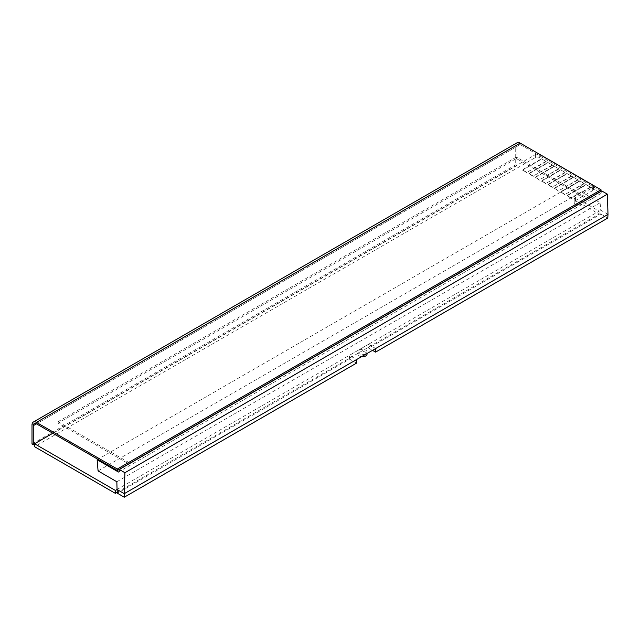<?xml version="1.0" encoding="UTF-8"?>
<svg xmlns="http://www.w3.org/2000/svg" width="640" height="640" viewBox="0 0 640 640"><rect width="100%" height="100%" fill="white"/><g stroke="black" fill="none" stroke-linecap="round" stroke-linejoin="round"><path stroke-width="0.48" stroke-dasharray="3.2 2.4" d="M117.312 492.248L599.088 214.096L581.904 204.176L581.904 201.24A4.504 2.6 180 0 1 575.544 201.24A4.504 2.6 180 0 1 574.224 199.4A4.504 2.6 180 0 1 575.544 197.56L592.728 187.64A2.704 1.56 0 0 0 593.512 186.536A2.704 1.56 0 0 0 592.728 185.44L539.264 154.568A2.704 1.56 0 0 0 535.44 154.568L52.752 433.248M581.904 204.176A4.504 2.6 180 0 1 575.544 204.176A4.504 2.6 180 0 1 574.224 202.336A4.504 2.6 180 0 1 575.544 200.504L592.728 190.584A2.704 1.56 0 0 0 593.512 189.48A2.704 1.56 0 0 0 592.728 188.376L539.264 157.512A2.704 1.56 0 0 0 535.44 157.512L34.544 446.696M117.064 489.456L599.088 211.16L581.904 201.24M599.088 214.096L599.088 211.16M601 191.24L520.168 144.576L36.456 423.84L516.984 146.408A4.504 2.6 60 0 1 517.92 144.352A4.504 2.6 60 0 1 520.168 144.576M516.984 146.408L516.984 165.52L515.712 164.784L515.712 145.68A6.304 3.64 60 0 1 517.016 142.792M515.712 164.784L32 444.056M516.984 165.52L34.544 444.056M587 197.856L587 199.328L516.352 158.536L58.096 423.112L128.744 463.896L128.744 462.424L587 197.856L516.352 157.072L516.352 158.536M516.352 157.072L58.096 421.64L58.096 423.112M58.096 421.64L128.744 462.424M361.544 356.68A4.504 2.6 180 0 1 358.032 354.144A4.504 2.6 180 0 1 359.352 352.312A4.504 2.6 180 0 1 364.256 351.744A4.504 2.6 180 0 1 367.032 354.144M365.712 353.776A4.504 2.6 180 0 1 360.808 354.344A4.504 2.6 180 0 1 358.032 351.944A4.504 2.6 180 0 1 359.352 350.104A4.504 2.6 180 0 1 364.256 349.544A4.504 2.6 180 0 1 367.032 351.944A4.504 2.6 180 0 1 365.712 353.776M356.488 363.152L349.592 359.168L117.4 493.232M608 214.392L600.776 210.224L600.888 214.088L368.688 348.144L372.512 350.352M599.192 192.288L579.784 181.08L581.344 191.912L600.112 202.744L600.776 210.224M118.456 472.04L601.104 193.384L599.328 192.36M601.104 193.384L119.152 471.64M601.784 190.944L601.752 193.016M600.112 202.744L116.84 481.752M581.344 191.912L98.072 470.92M579.784 181.08L97.872 459.304M600.888 214.088L607.776 218.064M349.592 359.168L349.376 355.368L356.6 359.536M375.688 348.512L368.464 344.344L368.688 348.144M368.464 344.344L349.376 355.368M566.952 173.496L571.4 176.064L552.312 187.088L547.856 184.52L566.952 173.496L571.4 176.064M571.4 176.432L552.312 187.088M552.312 187.456L547.856 184.52M547.856 184.888L566.952 173.864M573.312 177.168L577.768 179.744L558.672 190.768L554.216 188.192L573.312 177.168L577.768 179.744M577.768 180.112L558.672 190.768M558.672 191.128L554.216 188.192M554.216 188.56L573.312 177.536M579.68 180.84L584.136 183.416L565.04 194.44L560.584 191.864L579.68 180.84L584.136 183.416M584.136 183.784L565.04 194.44M565.04 194.808L560.584 191.864M560.584 192.232L579.68 181.208M560.584 169.816L565.04 172.392L545.944 183.416L541.488 180.84L560.584 169.816L565.04 172.392M565.04 172.76L545.944 183.416M545.944 183.784L541.488 180.84M541.488 181.208L560.584 170.184M554.216 166.144L558.672 168.72L539.584 179.744L535.128 177.168L554.216 166.144L558.672 168.72M558.672 169.088L539.584 179.744M539.584 180.112L535.128 177.168M535.128 177.536L554.216 166.512M547.856 162.472L552.312 165.04L533.216 176.064L528.76 173.496L547.856 162.472L552.312 165.04M552.312 165.408L533.216 176.064M533.216 176.432L528.76 173.496M528.76 173.864L547.856 162.84M586.04 184.52L590.496 187.088L571.4 198.112L566.952 195.544L586.04 184.52L590.496 187.088M590.496 187.456L571.4 198.112M571.4 198.48L566.952 195.544M566.952 195.912L586.04 184.888M541.488 158.792L545.944 161.368L526.848 172.392L522.392 169.816L541.488 158.792L545.944 161.368M545.944 161.736L526.848 172.392M526.848 172.76L522.392 169.816M522.392 170.184L541.488 159.16M535.44 157.512L535.44 154.568M539.264 157.512L539.264 154.568M592.728 188.376L592.728 185.44M592.728 190.584L592.728 187.64M575.544 200.504L575.544 197.56M515.712 145.68L32 424.944M593.512 189.48L593.512 186.536M574.224 202.336L574.224 199.4M34.208 423.624L517.92 144.352M358.032 354.144L358.032 351.944M367.032 353.512L367.032 351.944"/><path stroke-width="0.96" d="M52.752 433.248L34.544 443.76L34.544 446.696L115.376 493.368L115.376 490.424L117.064 489.456M115.376 493.368L117.312 492.248M34.544 443.76L115.376 490.424M601 189.776L520.168 143.104L36.456 422.376L117.288 469.04L601 189.776L601 191.24L117.288 470.512L117.288 469.04M36.456 423.84A4.504 2.6 -120 0 0 34.208 423.624A4.504 2.6 -120 0 0 33.272 425.68L36.456 423.84L117.288 470.512M36.456 422.376A6.304 3.64 -120 0 0 33.304 422.064A6.304 3.64 -120 0 0 32 424.944L32 444.056L33.272 444.792L33.272 425.68M33.304 422.064L517.016 142.792A6.304 3.64 60 0 1 520.168 143.104M34.544 444.056L33.272 444.792M587 199.328L128.744 463.896M367.032 353.512L367.032 354.144A4.504 2.6 180 0 1 365.712 355.984A4.504 2.6 180 0 1 361.544 356.68M356.6 359.536L356.488 363.152L124.288 497.208L124.288 493.664L608 214.392L607.376 194.176L124.912 472.72L119.312 469.496L119.152 471.64L118.456 472.04L97.136 459.728L98.072 470.92L116.84 481.752L117.064 489.488L124.288 493.664L124.912 472.72M117.064 489.488L117.4 493.232L124.288 497.208M607.376 194.176L601.784 190.944L119.312 469.496M97.872 459.304L97.136 459.728M608 214.392L607.776 218.064L375.576 352.128L375.688 348.512M372.512 350.352L375.576 352.128"/></g></svg>

